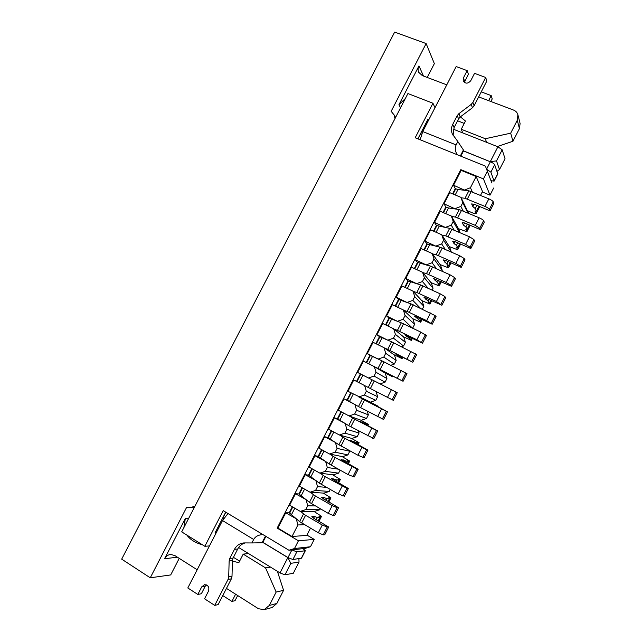 <?xml version="1.0" encoding="UTF-8"?>
<svg xmlns="http://www.w3.org/2000/svg" width="642" height="642" viewBox="0 0 642 642"><rect width="100%" height="100%" fill="white"/><g stroke="black" fill="none" stroke-linecap="round" stroke-linejoin="round"><path stroke-width="0.96" d="M315.35 505.936L307.727 505.776L305.761 509.612L319.877 509.732L320.342 508.817M326.537 487.382L317.525 486.612L315.567 490.44L329.234 491.427L330.229 489.477M338.326 469.174L327.316 467.48L325.358 471.308L338.567 473.154L340.099 470.161M347.892 454.905L349.754 451.262L337.09 448.381L335.132 452.193L347.892 454.905L342.579 456.655L329.587 454.03L318.857 448.116L324.692 436.729L327.789 437.531L331.32 430.638M357.201 436.688L359.063 433.045L346.84 429.305L344.89 433.117L357.201 436.688L351.88 438.454L339.337 434.979L328.576 429.153L334.402 417.79L337.387 418.785L341.03 411.674M366.502 418.488L368.364 414.852L356.591 410.262L354.641 414.066L366.502 418.488L361.173 420.285L349.071 415.952L338.278 410.214L344.088 398.867L346.977 400.062L350.725 392.752M375.787 400.327L377.64 396.692L366.317 391.243L364.367 395.047L375.787 400.327L370.442 402.141L347.964 391.307L353.766 379.976L356.551 381.372L360.379 373.901L357.634 372.432L363.428 361.117L374.318 366.622L385.256 373.163L386.909 378.555L376.027 372.264L374.085 376.052L385.056 382.183L386.909 378.555M394.316 364.07L396.162 360.451L385.722 353.301L383.788 357.096L394.316 364.07L390.866 365.266M403.553 345.982L405.407 342.363L395.408 334.378L393.474 338.157L403.553 345.982L401.635 346.656M412.79 327.918L414.628 324.306L405.078 315.479L403.144 319.259L412.389 328.062M422.396 309.123L423.84 306.282L414.732 296.604L412.798 300.376L420.317 308.136M432.122 290.088L433.045 288.274L424.37 277.769L422.444 281.533L428.126 288.242M441.832 271.084L442.234 270.298L433.992 258.951L432.066 262.714L436.504 268.669M451.141 251.945L443.606 240.172L441.68 243.928L445.219 249.313M459.407 232.388L453.196 221.418L451.278 225.165L454.143 230.093M467.946 213.008L462.778 202.687L460.86 206.435L463.203 210.985M480.521 195.361L482.495 191.509L476.163 176.518L470.434 187.729L472.351 191.958M310.479 546.743L305.183 548.38L288.94 550.25L294.485 548.533L310.479 546.743L314.227 539.392L306.924 535.067M491.844 182.954L485.4 166.118L491.844 182.954M482.27 191.95L490.007 195.16L493.658 188.018M294.485 548.533L298.442 540.797L277.159 528.117L460.828 169.649L483.45 178.909L487.286 171.406M434.987 107.736L432.957 103.25L415.189 137.749L485.4 166.118M432.957 103.25L407.919 93.547L181.694 531.865L204.838 546.294L223.199 510.631L288.94 550.25M490.007 195.16L483.45 178.909M314.227 539.392L298.442 540.797M496.507 160.909L499.5 169.568L505.037 158.743L502.18 149.811L496.507 160.909L490.319 161.615L497.903 146.785L502.18 149.811M421.609 134.026L420.566 133.608L427.989 119.203L428.896 119.556M453.413 129.227L497.903 146.785M460.82 156.183L463.492 150.974L490.368 161.768L463.051 150.669M280.008 572.929L287.849 557.585L290.826 563.347L299.02 562.071L293.306 573.258L284.96 574.823L280.008 572.929L238.631 547.49M290.826 563.347L284.96 574.823M215.848 533.486L214.998 532.972L222.662 518.086L223.593 518.648M302.984 548.629L305.343 550.724L301.547 558.155L292.921 559.503L287.849 557.585L262.353 542.137M209.452 545.909L204.838 546.294M452.594 193.86L455.266 188.644L453.549 185.225L461.157 170.371L476.163 176.518M443.052 212.486L445.837 207.045L444.023 203.819L449.737 192.656L460.94 197.367L468.588 213.28M433.494 231.144L436.399 225.47L434.482 222.437L440.203 211.266L451.374 216.057L458.805 229.282L459.945 232.621M423.929 249.826L426.946 243.928L424.924 241.087L430.662 229.892L441.792 234.779L449.665 247.178L451.286 252.009M414.347 268.533L417.477 262.418L415.358 259.769L421.096 248.558L432.194 253.526L440.5 265.098L442.234 270.298M404.749 287.279L407.999 280.923L405.776 278.476L411.522 267.249L422.588 272.304L431.328 283.042L433.045 288.274M395.135 306.041L398.505 299.469L396.178 297.206L401.932 285.963L412.958 291.115L422.139 301.018L423.84 306.282M385.505 324.844L388.996 318.031L386.564 315.968L392.334 304.709L403.32 309.942L412.942 319.01L414.628 324.306M375.867 343.671L379.47 336.625L376.934 334.763L382.712 323.48L393.666 328.808L403.73 337.034L405.407 342.363M366.205 362.521L369.928 355.251L367.296 353.582L373.082 342.29L384.004 347.699L394.501 355.082L396.162 360.451M338.567 473.154L333.262 474.879L319.82 473.114L309.131 467.111L314.973 455.708L318.175 456.31L321.594 449.625M329.234 491.427L323.929 493.136L310.038 492.229L299.381 486.13L305.231 474.711L308.537 475.112L311.851 468.636M319.877 509.732L314.588 511.409L300.239 511.369L289.622 505.182L295.481 493.746L298.891 493.939L302.101 487.687M310.447 528.189L306.764 535.396L292.006 536.495L277.89 528.085L285.714 512.814L289.237 512.806L292.327 506.763M225.719 512.156L222.662 518.086M299.02 562.071L298.899 558.636M420.566 133.608L417.886 138.833M496.996 171.318L499.5 169.568M460.828 169.649L461.157 170.371M277.159 528.117L277.89 528.085M304.517 524.699L297.904 524.963L292.006 536.495M464.96 190.329L453.549 185.225M462.778 202.687L460.94 197.367M470.434 187.729L464.76 189.904M455.411 208.979L444.023 203.819M453.196 221.418L451.374 216.057M460.86 206.435L455.202 208.578M445.853 227.669L434.482 222.437M443.606 240.172L441.792 234.779M451.278 225.165L445.628 227.292M436.279 246.376L424.924 241.087M433.992 258.951L432.194 253.526M441.68 243.928L436.038 246.022M426.689 265.122L415.358 259.769M424.37 277.769L422.588 272.304M432.066 262.714L426.432 264.793M417.083 283.892L405.776 278.476M414.732 296.604L412.958 291.115M422.444 281.533L416.81 283.587M407.461 302.687L396.178 297.206M405.078 315.479L403.32 309.942M412.798 300.376L407.18 302.406M397.823 321.514L386.564 315.968M395.408 334.378L393.666 328.808M403.144 319.259L397.534 321.257M388.177 340.372L376.934 334.763M385.722 353.301L384.004 347.699M393.474 338.157L387.872 340.14M378.515 359.255L367.296 353.582M376.027 372.264L374.318 366.622M383.788 357.096L378.194 359.047M353.766 379.976L364.961 385.738M368.837 378.17L357.634 372.432M376.076 391.492L377.64 396.692M366.317 391.243L364.616 385.569M380.096 383.884L385.056 382.183M374.085 376.052L368.5 377.986M344.088 398.867L355.259 404.693M367.264 411.177L368.364 414.852M356.591 410.262L354.906 404.548M364.367 395.047L358.79 396.957M334.402 417.79L345.54 423.68M358.437 430.902L359.063 433.045M346.84 429.305L345.179 423.559M354.641 414.066L349.071 415.952M324.692 436.729L335.814 442.691M349.593 450.684L349.754 451.262M337.09 448.381L335.437 442.595M344.89 433.117L339.337 434.979M314.973 455.708L326.072 461.726M327.316 467.48L325.679 461.662M335.132 452.193L329.587 454.03M305.231 474.711L316.313 480.802M317.525 486.612L315.904 480.754M325.358 471.308L319.82 473.114M295.481 493.746L306.539 499.901M307.727 505.776L306.122 499.885M315.567 490.44L310.038 492.229M285.714 512.814L296.748 519.025M297.904 524.963L296.315 519.033M305.761 509.612L300.239 511.369M427.227 77.449L434.353 63.638L426.144 43.568L391.147 111.323L394.068 114.87L394.999 118.577M446.768 84.832L422.34 75.604L418.72 72.329C417.798 70.267 417.886 68.124 418.977 65.901L398.915 104.758L400.56 107.808M194.983 506.121L190.353 507.678L186.589 507.437L150.252 577.8L170.7 574.935L179.238 558.363M188.636 518.415L185.345 518.455L164.537 558.765C165.957 556.189 167.995 554.76 170.644 554.471L174.76 555.515L197.174 569.767M426.144 43.568L394.661 32.1L121.683 559.142L150.252 577.8M276.156 592.06L269.303 605.47L276.879 603.448L283.579 590.327L276.156 592.06L265.563 567.897L270.547 567.111M248.47 553.54L243.214 554.126L265.563 567.897M185.345 518.455L183.893 527.604M186.878 535.099C190.233 539.673 195.401 542.899 202.399 544.769M269.303 605.47L264.135 609.691L258.413 608.712L226.457 588.393M232.404 561.148L238.848 562.641L243.214 554.126M177.377 557.176L164.537 558.765M283.579 590.327L277.384 571.316M276.879 603.448L272.16 607.484L264.135 609.691M233.431 557.352L239.643 561.092M427.058 100.963L416 96.677M405.391 98.443L398.915 104.758M486.572 142.315L485.304 138.728L461.245 129.267L465.466 121.041L460.378 116.844M485.304 138.728L510.679 133.183L512.966 141.264L519.426 128.625L517.283 120.271L510.679 133.183M478.675 96.886L513.464 110.031C515.735 110.938 517.211 112.51 517.893 114.749L517.283 120.271M462.738 132.91L461.245 129.267M497.325 146.553L512.966 141.264M517.893 114.749L520.1 123.497L519.426 128.625M464.23 123.449L457.618 120.768M235.598 594.203L231.898 601.418L235.028 600.695L237.676 595.527M231.898 601.418L222.774 595.575M208.048 586.154L206.21 584.974M245.308 542.907C241.978 543.75 239.442 545.796 237.7 549.03L233.054 558.075L232.42 560.594L232.011 576.299L231.369 578.835L218.144 604.595L214.725 605.382L228.062 579.397L228.713 576.845L229.138 561.004L229.78 558.46L234.458 549.343C236.609 545.451 239.739 543.309 243.856 542.923L251.889 542.947L253.67 539.473C255.476 536.351 258.59 534.738 263.003 534.625M206.331 584.87L205.231 586.234L201.724 586.86L204.597 584.693C208.249 585.079 209.533 587.245 208.465 591.194L204.557 598.801L214.725 605.382M265.451 536.102L262.032 542.771L262.514 542.731M305.343 550.724L296.821 551.871L291.909 549.913L287.993 557.569L262.859 542.338L265.916 536.375M253.67 539.473L222.509 520.55L187.801 587.968L197.824 594.452L201.724 586.86M205.231 586.234L201.363 593.762L197.824 594.452M223.633 518.567L222.83 518.078L225.84 512.228M222.509 520.55L227.998 513.528M251.889 542.947L262.032 542.771M453.091 135.334L454.095 127.63L458.573 118.898L460.21 116.972L472.456 107.752L474.093 105.818L486.788 81.077L485.689 77.465L474.542 73.349L470.787 80.651C468.034 83.837 465.506 83.941 463.203 80.948L463.42 77.907L467.159 70.628L456.173 66.567L422.725 131.554L456.109 144.915L457.834 141.553L452.369 134.042C450.997 130.912 451.117 127.702 452.722 124.412L457.24 115.608L458.886 113.674L471.236 104.357L472.889 102.415L485.689 77.465M463.612 150.453L463.412 149.971L460.322 155.982M467.159 70.628L468.403 74.263L464.343 82.441M418.014 138.889L420.654 133.769L421.569 134.138M481.251 91.862L491.21 95.602L492.221 98.916L490.897 101.5M491.21 95.602L488.626 100.642M494.669 164.753L490.889 172.152L486.572 169.191L490.368 161.768C492.695 162.779 494.123 163.774 494.669 164.753L497.799 173.918L494.115 181.124L490.969 180.675M490.889 172.152L494.115 181.124M420.181 139.763L422.725 131.554M457.216 154.73C455.106 151.183 454.737 147.909 456.109 144.915M463.412 149.971L457.834 141.553M455.266 188.644L457.987 189.518L468.861 190.778L465.017 198.29L461.149 197.784M467.633 210.809L473.05 213.104L476.107 213.698L475.088 211.066L476.428 211.049L475.249 208.53L472.873 206.644L471.693 203.907L474.863 204.493L490.039 210.881L489.381 209.332C488.811 208.441 487.342 207.47 484.983 206.411L465.017 198.29M478.908 206.194L476.428 211.049M476.878 205.344L475.249 208.53M468.861 190.778L488.851 198.827C491.218 199.887 492.679 200.866 493.233 201.773L493.875 203.362L490.039 210.881M407.999 280.923L420.687 284.944L416.818 292.503L413.231 291.404M421.738 300.584L429.947 304.075L428.479 302.278L429.691 302.543L423.969 297.27L441.881 305.255L436.416 301.515L416.818 292.503M430.918 300.135L429.691 302.543M428.92 299.204L428.11 300.785M420.687 284.944L440.316 293.884L444.858 296.572L445.741 297.679L441.881 305.255M398.505 299.469L411.008 303.859L407.132 311.434L403.609 310.214M412.525 318.617L420.671 322.228L419.122 320.599L420.301 320.928L414.379 316.024L432.202 324.218L426.657 320.631L407.132 311.434M421.28 319.01L420.301 320.928M419.282 318.063L418.64 319.323M411.008 303.859L435.132 315.615L436.07 316.626L432.202 324.218M426.946 243.928L440.003 247.194L436.143 254.73L432.443 253.871M440.139 264.592L448.453 267.842L447.161 265.708L448.429 265.868L443.1 259.841L446.15 260.676L461.189 267.417L460.378 266.157L455.884 263.389L436.143 254.73M450.162 262.474L448.429 265.868M448.148 261.575L447.009 263.798M440.003 247.194L459.776 255.773L464.254 258.565L465.041 259.866L461.189 267.417M436.399 225.47L449.633 228.359L445.781 235.887L442.025 235.149M449.32 246.64L457.682 249.77L456.486 247.467L457.778 247.563L456.438 245.348L453.998 243.567L452.65 241.167L455.732 241.922L470.819 248.542L470.056 247.186L465.602 244.361L445.781 235.887M459.76 243.687L457.778 247.563M457.738 242.796L456.438 245.348M449.633 228.359L469.479 236.762L473.924 239.602L474.671 240.999L470.819 248.542M445.837 207.045L448.541 207.96L459.255 209.557L455.411 217.076L451.591 216.45M458.484 228.713L466.903 231.722L465.795 229.25L467.111 229.29L465.851 226.931L463.444 225.093L462.184 222.525L465.306 223.191L480.433 229.7L479.726 228.239L475.297 225.374L455.411 217.076M469.342 224.925L467.111 229.29M467.32 224.058L465.851 226.931M459.255 209.557L479.173 217.782C481.532 218.85 483.009 219.813 483.587 220.671L484.277 222.172L480.433 229.7M388.996 318.031L401.314 322.814L397.43 330.397L393.971 329.049M403.288 336.681L411.386 340.412L409.748 338.952L410.896 339.337L404.781 334.811L422.508 343.205L416.883 339.77L397.43 330.397M411.618 337.917L410.896 339.337M409.636 336.946L409.155 337.885M401.314 322.814L420.799 332.107L426.392 335.606L422.508 343.205M379.47 336.625L391.604 341.785L387.72 349.384L384.309 347.916M394.044 354.761L402.085 358.621L395.159 353.63L412.806 362.224L387.72 349.384M401.948 356.848L401.475 357.771M399.966 355.861L399.661 356.47M391.604 341.785L416.69 354.617L412.806 362.224M417.477 262.418L430.349 266.053L426.489 273.604L422.845 272.625M430.951 282.576L439.2 285.947L437.828 283.981L439.064 284.189L433.543 278.54L451.543 286.324L450.676 285.152L446.158 282.44L426.489 273.604M440.548 281.292L439.064 284.189M438.542 280.369L437.563 282.279M430.349 266.053L450.05 274.816L454.56 277.553L455.403 278.756L451.543 286.324M300.665 511.369L303.554 513.905L299.613 521.609L289.237 512.806M313.962 511.409L321.522 516.32L318.962 521.336M321.522 516.32L319.026 516.513L319.901 517.46L318.159 520.871M319.901 517.46L317.373 517.508L316.233 519.747M317.373 517.508L314.508 516.497L311.835 516.625L314.323 518.632L328.712 527.018L324.772 534.738L323.239 534.85L318.312 532.812L299.613 521.609M328.712 527.018L327.203 527.09L323.239 534.85M327.203 527.09L322.284 525.036L305.576 515.285L301.628 523.005M303.554 513.905L305.576 515.285M320.214 473.17L323.223 475.449L319.299 483.129L308.537 475.112M332.676 474.807L340.348 479.47L338.551 482.985M340.348 479.47L338.029 479.317L338.96 480.144L337.74 482.527M338.96 480.144L336.609 479.871L335.806 481.436M336.609 479.871L331.312 478.523L348.365 488.498L344.441 496.194L338.149 493.963L319.299 483.129M348.365 488.498L346.961 488.377L343.013 496.106M346.961 488.377L325.285 476.749L321.353 484.445M323.223 475.449L325.285 476.749M310.447 492.253L313.4 494.661L309.46 502.357L298.891 493.939M323.327 493.096L330.943 497.879L328.768 502.148M330.943 497.879L328.535 497.903L329.434 498.786L327.958 501.683M329.434 498.786L326.995 498.673L326.024 500.575M326.995 498.673L324.162 497.614L321.578 497.558L338.551 507.742L334.61 515.446L333.134 515.462L328.239 513.375L309.46 502.357M338.551 507.742L337.09 507.718L333.134 515.462M337.09 507.718L332.203 505.607L315.439 496.001L311.498 503.705M313.4 494.661L315.439 496.001M329.972 454.111L333.038 456.269L329.113 463.933L318.175 456.31M342.009 456.542L349.746 461.076L348.325 463.853M349.746 461.076L347.515 460.755L348.478 461.518L347.515 463.404M348.478 461.518L346.198 461.092L345.565 462.328M346.198 461.092L341.03 459.52L358.172 469.286L354.256 476.966L348.044 474.582L329.113 463.933M358.172 469.286L356.824 469.061L352.875 476.781M356.824 469.061L335.124 457.521L331.192 465.209M333.038 456.269L335.124 457.521M369.928 355.251L381.886 360.796L377.986 368.404L374.639 366.815M384.783 372.874L392.768 376.854L385.529 372.472L403.08 381.276L377.986 368.404M392.262 375.811L392.045 376.236M381.886 360.796L406.972 373.652L403.08 381.276M360.379 373.901L372.143 379.831L368.243 387.455L356.551 381.372M372.143 379.831L397.246 392.719L393.345 400.359L368.243 387.455M349.433 416.08L352.627 417.99L348.71 425.638L337.387 418.785M360.643 420.093L368.484 424.386L367.826 425.678M368.484 424.386L366.438 423.72L367.457 424.37L367.007 425.245M367.457 424.37L365.346 423.624L365.049 424.202M365.346 423.624L360.411 421.601L377.737 430.942L373.829 438.598L348.71 425.638M377.737 430.942L376.493 430.517L372.561 438.221M376.493 430.517L354.737 419.162L350.821 426.826M352.627 417.99L354.737 419.162M339.706 435.083L342.836 437.114L338.92 444.77L327.789 437.531M351.334 438.301L359.119 442.723L358.084 444.754M359.119 442.723L356.984 442.218L357.971 442.932L357.265 444.312M357.971 442.932L355.78 442.346L355.315 443.253M355.78 442.346L350.725 440.548L367.962 450.098L364.046 457.77L357.923 455.234L338.92 444.77M367.962 450.098L366.662 449.777L362.73 457.489M366.662 449.777L344.939 438.326L341.014 446.005M342.836 437.114L344.939 438.326M359.143 397.109L362.393 398.891L358.485 406.53L346.977 400.062M369.936 401.916L377.833 406.081L377.552 406.635M377.833 406.081L375.875 405.238L376.734 406.209M376.926 405.832L374.767 405.182M374.896 404.933L387.495 411.819L383.595 419.467L358.485 406.53M387.495 411.819L386.299 411.297L382.375 418.985M386.299 411.297L364.528 400.03L360.611 407.678M362.393 398.891L364.528 400.03M423.495 76.037L418.977 65.901M301.315 558.283L305.119 550.844M292.921 559.503L296.821 551.871M231.369 578.835L228.062 579.397M232.011 576.299L228.713 576.845M232.42 560.594L229.138 561.004M233.054 558.075L229.78 558.46M237.7 549.03L234.458 549.343M497.807 173.597L494.123 180.811M464.696 81.486L463.42 77.907M474.093 105.818L472.889 102.415M454.095 127.63L452.722 124.412M458.573 118.898L457.24 115.608M460.21 116.972L458.886 113.674M472.456 107.752L471.236 104.357M457.987 189.518L455.202 194.959M455.724 188.836L453.051 194.053M479.63 206.499L476.091 213.425M475.104 211.346L475.321 210.929M471.942 203.763L471.718 204.212M474.117 204.204L472.873 206.644M493.233 201.773L489.381 209.332M471.196 191.476L467.352 199.004M488.851 198.827L484.983 206.411M410.623 282.007L407.317 288.475M408.448 281.132L405.198 287.488M431.625 300.464L429.867 303.907M426.208 297.944L425.59 299.156M444.858 296.572L440.966 304.188M422.934 285.834L419.057 293.418M440.316 293.884L436.416 301.515M401.114 300.584L397.695 307.261M398.955 299.678L395.584 306.258M421.979 319.347L420.582 322.075M416.578 316.779L416.088 317.742M435.132 315.615L431.239 323.247M413.239 304.798L409.355 312.389M430.565 312.983L426.657 320.631M429.61 244.923L426.513 250.982M427.403 244.129L424.378 250.027M450.869 262.795L448.397 267.634M445.42 260.363L444.545 262.072M464.254 258.565L460.378 266.157M442.282 248.005L438.422 255.564M459.776 255.773L455.884 263.389M439.088 226.425L436.087 232.276M436.857 225.671L433.952 231.345M460.466 244L457.642 249.537M455.001 241.617L453.998 243.567M473.924 239.602L470.056 247.186M451.936 229.138L448.076 236.681M469.479 236.762L465.602 244.361M448.541 207.96L445.652 213.601M446.294 207.238L443.51 212.679M470.056 225.238L466.87 231.465M462.417 222.405L462.216 222.806M464.567 222.894L463.444 225.093M483.587 220.671L479.726 228.239M461.574 210.295L457.722 217.823M479.173 217.782L475.297 225.374M391.58 319.194L388.057 326.08M389.437 318.247L385.954 325.061M412.324 338.254L411.289 340.284M406.94 335.646L406.571 336.36M425.397 334.691L421.497 342.33M403.521 323.785L399.637 331.384M420.799 332.107L416.883 339.77M382.038 337.836L378.411 344.931M379.912 336.849L376.308 343.887M402.646 357.193L401.972 358.509M397.286 354.536L397.045 355.002M415.647 353.798L411.739 361.454M393.795 342.804L389.903 350.42M411.016 351.27L407.092 358.934M420.125 263.453L416.923 269.712M417.934 262.618L414.796 268.741M441.255 281.613L439.144 285.754M435.822 279.142L435.075 280.602M454.56 277.553L450.676 285.152M432.62 266.911L428.744 274.479M450.05 274.816L446.158 282.44M294.798 508.199L291.62 514.411M292.76 507.011L289.67 513.054M321.321 516.401L318.833 521.264M314.508 516.497L313.633 518.214M322.284 525.036L318.312 532.812M314.339 470.04L310.969 476.629M312.293 468.885L308.979 475.353M340.172 479.502L338.43 482.912M333.8 478.755L333.182 479.959M342.114 486.211L338.149 493.963M304.581 489.108L301.307 495.504M302.534 487.936L299.332 494.196M330.75 497.943L328.64 502.076M324.162 497.614L323.416 499.067M332.203 505.607L328.239 513.375M324.09 450.997L320.623 457.778M322.035 449.865L318.609 456.55M349.569 461.092L348.197 463.781M343.422 459.921L342.94 460.868M352.001 466.838L348.044 474.582M372.48 356.495L368.741 363.805M370.378 355.475L366.654 362.746M392.96 376.156L392.647 376.766M405.88 372.938L401.972 380.602M384.052 361.847L380.152 369.471M401.218 370.45L397.294 378.138M362.907 375.193L359.079 382.68M360.82 374.134L356.992 381.597M396.098 392.101L392.182 399.773M374.302 380.923L370.394 388.562M391.403 389.67L387.471 397.366M343.542 413.015L339.875 420.173M341.472 411.915L337.828 419.017M368.339 424.362L367.697 425.606M362.626 422.348L362.401 422.789M371.734 428.198L367.794 435.918M333.824 431.994L330.253 438.959M331.762 430.87L328.231 437.772M358.958 442.715L357.955 444.681M353.028 441.118L352.675 441.816M361.871 447.506L357.923 455.234M353.244 394.06L349.481 401.411M351.166 392.976L347.418 400.295M377.697 406.033L377.424 406.571M381.573 408.922L377.64 416.626M395.552 117.502L394.068 114.87M190.353 507.678L194.157 507.718M479.759 206.555L476.107 213.698M431.753 300.528L429.947 304.075M422.107 319.411L420.671 322.228M450.997 262.851L448.453 267.842M460.603 244.056L457.682 249.77M470.185 225.294L466.903 231.722M412.453 338.318L411.386 340.412M402.775 357.257L402.085 358.621M441.383 281.678L439.2 285.947M393.089 376.228L392.768 376.854"/></g></svg>
